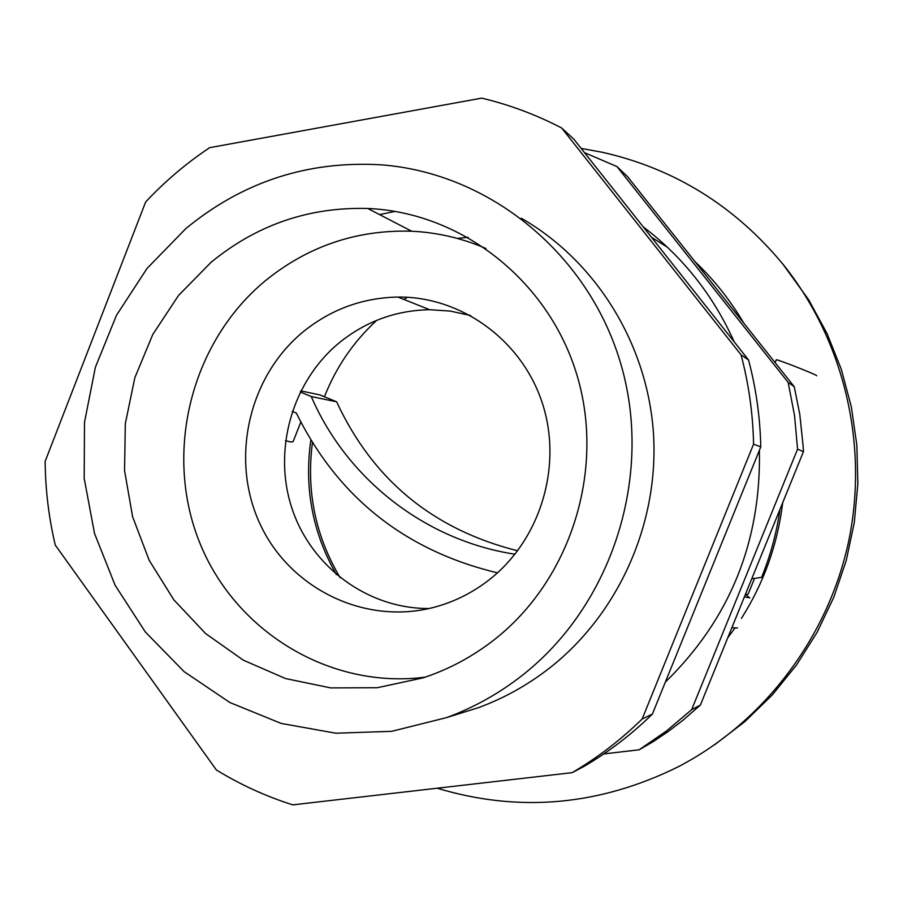 <?xml version="1.0" encoding="UTF-8"?>
<svg xmlns="http://www.w3.org/2000/svg" width="903" height="903" viewBox="0 0 903 903"><rect width="100%" height="100%" fill="white"/><g stroke="black" fill="none" stroke-linecap="round" stroke-linejoin="round"><path stroke-width="1.35" d="M185.86 228.572L146.997 268.473L116.476 315.305L95.391 367.239L84.498 422.288L84.193 478.387L94.51 533.425L115.121 585.291L145.338 631.976L184.077 671.618L229.938 702.557L281.194 723.427L335.871 733.213L391.744 731.317L446.511 717.637C473.319 707.817 498.219 694.012 521.189 676.2C611.275 606.444 653.219 478.127 621.557 366.449C590.065 254.669 490.069 173.004 381.145 164.831C307.833 160.52 242.738 181.774 185.86 228.572M455.168 714.928L478.206 707.738C503.592 698.448 527.149 685.4 548.877 668.581C618.318 614.514 659.077 523.751 653.49 433.869C647.609 343.998 596.003 261.046 521.324 218.255M481.694 98.134C509.427 104.725 536.077 114.681 561.666 128L573.936 139.299L748.553 359.992C756.093 388.38 760.157 417.355 760.766 446.906L652.384 714.081C631.637 734.387 608.927 751.781 584.241 766.286L572.141 772.663L292.741 804.866C265.809 796.299 240.345 784.662 216.348 769.943L55.264 545.073C48.773 517.566 45.398 489.663 45.15 461.365L145.665 201.956C164.922 181.368 186.266 163.274 209.677 147.663L481.694 98.134M561.666 128L741.036 354.789C748.779 383.978 752.955 413.777 753.576 444.186L760.766 446.906M741.036 354.789L748.553 359.992M753.576 444.186L642.146 719.014L652.384 714.081M642.146 719.014C620.835 739.884 597.493 757.764 572.141 772.663M616.952 166.57L627.551 176.661L794.256 386.755L788.15 382.387L616.952 166.57L584.501 152.652M794.256 386.755L799.776 414.319L803.218 446.985L803.444 451.681L797.586 449.141L794.527 415.493L788.15 382.387M797.586 449.141L691.664 709.656L700.378 705.062L751.747 578.789L761.601 577.367C770.507 555.424 776.648 532.714 780.034 509.224M803.444 451.681L751.747 578.789M691.664 709.656L666.335 731.114L639.098 749.806L653.095 741.713L668.31 731.43L682.961 720.244L700.378 705.062M639.098 749.806L603.78 753.926M392.918 211.776L394.148 211.212M694.949 261.61C714.002 279.704 730.279 300.214 743.767 323.127M816.605 375.783L816.662 375.648C815.77 374.373 778.115 359.552 776.309 359.766L776.241 359.925M292.233 411.384L296.342 413.089C337.925 497.282 404.962 550.537 497.451 572.863M300.789 422.141L293.136 441.578L291.206 442.019L285.495 440.709M754.536 578.383L748.135 594.106L745.686 594.603L749.761 597.899L744.388 596.86M737.525 627.969L731.848 627.698M485.983 248.528C462.144 238.211 437.368 232.443 411.678 231.224C356.708 229.588 307.788 246.203 264.94 281.07C191.188 342.384 163.703 451.737 199.134 541.236C234.249 630.802 329.313 689.644 425.234 677.137M211.099 262.276L178.512 295.484L152.776 334.482L134.829 377.77L125.314 423.733L124.558 470.644L132.617 516.764L149.221 560.379L173.816 599.795L205.534 633.5L243.234 660.127L285.517 678.548L330.769 687.917L377.24 687.725L423.033 677.871C448.667 669.45 472.325 656.808 494.009 639.911C570.798 580.053 605.552 469.91 576.961 375.117C548.55 280.223 461.275 212.329 367.769 208.48C309.04 206.866 256.813 224.802 211.099 262.276M489.584 579.5C472.958 592.526 454.627 601.748 434.58 607.155C365.512 625.723 290.235 589.038 260.222 524.372C229.813 459.864 248.235 376.935 303.148 331.83C330.916 309.368 362.498 297.776 397.907 297.053C461.094 296.398 521.516 339.867 542.161 402.591C562.941 465.237 540.852 539.249 489.584 579.5M429.06 608.509C367.905 608.904 311.287 566.926 291.985 508.479C272.571 450.055 292.132 381.45 339.472 342.598C365.907 321.31 395.954 310.35 429.636 309.706L450.304 311.095L470.587 315.508M395.164 211.381L379.553 214.587M468.126 237.308L457.2 238.392M300.259 391.992L311.264 396.541C346.729 478.737 424.805 540.434 515.003 554.228M300.812 390.875L319.978 394.938L336.616 401.79C372.86 479.888 433.214 529.564 517.667 550.796M336.616 401.79L311.264 396.541M336.401 574.647C312.585 532.838 304.063 487.992 310.835 440.145M322.653 396.045L319.978 394.938M437.165 788.217C519.157 812.847 599.558 805.679 678.379 766.715C763.588 722.298 828.107 637.732 848.696 541.134C868.821 444.445 843.91 340.544 783.601 264.985C735.087 206.132 674.597 168.545 602.132 152.235L581.148 148.419M714.578 744.806L744.862 721.621L772.313 694.892L796.525 664.969L817.113 632.303L833.762 597.323L846.224 560.571L854.294 522.566L857.85 483.873L856.845 445.066L851.303 406.722L841.325 369.383L827.069 333.613L808.761 299.92L782.743 263.924M643.218 226.856C682.939 256.983 713.257 295.304 734.173 341.808M759.389 450.281C761.195 541.766 729.85 619.04 665.353 682.104M407.4 297.279L403.923 299.457M376.675 320.362C353.445 341.786 336.04 367.25 324.425 396.767M312.427 442.741C306.162 491.051 315.418 536.066 340.194 577.751M667.396 247.241L651.435 237.252M727.705 637.868L734.726 628.353M741.442 618.341C763.848 582.999 777.607 544.441 782.709 502.666M478.206 707.738L446.511 717.637M776.309 359.766L775.135 362.667M411.678 231.224L367.769 208.48M397.907 297.053L429.636 309.706"/></g></svg>
